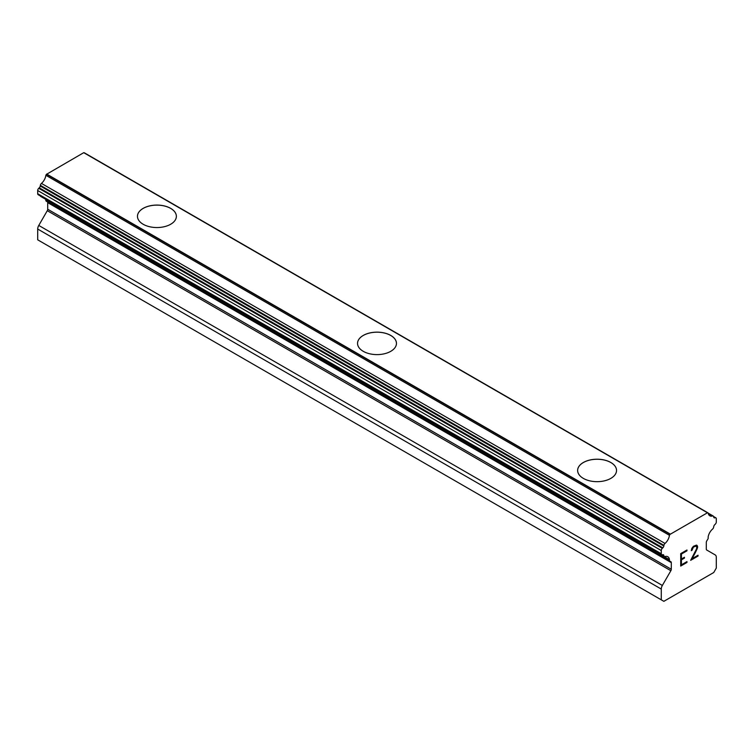 <?xml version="1.0" encoding="UTF-8"?>
<svg xmlns="http://www.w3.org/2000/svg" width="754" height="754" viewBox="0 0 754 754"><rect width="100%" height="100%" fill="white"/><g stroke="black" fill="none" stroke-linecap="round" stroke-linejoin="round"><path stroke-width="1.13" d="M137.464 216.332A19.453 11.235 180 0 1 149.49 205.974A19.453 11.235 180 0 1 170.668 208.415A19.453 11.235 180 0 1 176.37 216.332M170.668 208.368A19.453 11.235 180 0 1 176.37 216.313A19.453 11.235 180 0 1 164.363 226.69A19.453 11.235 180 0 1 143.156 224.258A19.453 11.235 180 0 1 137.464 216.313A19.453 11.235 180 0 1 149.471 205.936A19.453 11.235 180 0 1 170.668 208.368M390.751 335.483A19.453 11.235 180 0 1 396.453 343.4A19.453 11.235 180 0 1 384.446 353.758A19.453 11.235 180 0 1 363.249 351.317A19.453 11.235 180 0 1 357.547 343.381A19.453 11.235 180 0 1 369.573 333.042A19.453 11.235 180 0 1 390.751 335.483M357.547 343.381A19.453 11.235 180 0 1 369.554 333.004A19.453 11.235 180 0 1 390.751 335.436A19.453 11.235 180 0 1 396.453 343.381M610.844 462.541A19.453 11.235 180 0 1 616.536 470.468A19.453 11.235 180 0 1 604.529 480.816A19.453 11.235 180 0 1 583.332 478.385A19.453 11.235 180 0 1 577.63 470.449A19.453 11.235 180 0 1 589.656 460.11A19.453 11.235 180 0 1 610.844 462.541M577.63 470.449A19.453 11.235 180 0 1 589.637 460.072A19.453 11.235 180 0 1 610.844 462.504A19.453 11.235 180 0 1 616.536 470.449M681.437 559.006L684.453 557.263L684.453 558.092L681.437 559.836L681.437 564.821L686.969 561.617L686.969 562.446L680.711 566.066L680.711 553.615L686.969 549.996L686.969 550.825L681.437 554.03L681.437 559.006L681.418 554.011L686.951 550.816L686.951 550.005M681.437 564.821L681.418 559.826L684.434 558.083L684.434 557.272M686.969 562.446L686.951 561.626M680.711 566.047L686.951 562.437M692.492 548.196L693.426 547.084L692.021 550.241L691.286 550.665L691.795 548.403L693.388 546.292L696.508 545.095L697.554 546.311L697.016 545.387M697.554 546.311L697.554 547.545L697.535 546.301M697.554 547.545L697.035 549.035L697.535 547.536M697.035 549.035L695.508 552.258L697.016 549.025M695.508 552.258L692.144 558.61L695.499 552.248M692.163 558.62L698.053 555.217L698.053 556.056L698.034 555.236M692.021 550.241L692.474 548.177M691.286 550.646L692.002 550.231M695.395 545.962L693.444 547.093L696.347 545.962L695.395 545.962M698.053 556.056L690.645 560.335L696.338 549.298L696.819 547.885L696.347 545.962M690.655 560.297L698.034 556.037M670.862 570.712A2.074 1.197 -60 0 0 671.296 569.27L671.296 562.654A2.074 1.197 -60 0 0 670.862 561.702L670.146 561.287A2.074 1.197 -60 0 1 669.806 561.193A2.074 1.197 -60 0 1 669.458 559.656A8.303 4.788 -60 0 0 667.79 556.735A8.303 4.788 -60 0 0 665.028 556.537A2.074 1.197 -60 0 1 664.331 556.49A2.074 1.197 -60 0 1 663.944 555.896L663.822 555.359A2.074 1.197 -60 0 0 663.426 554.765A2.074 1.197 -60 0 0 662.889 554.68L662.248 554.784A2.074 1.197 -60 0 1 661.71 554.699A2.074 1.197 -60 0 1 661.277 553.747L661.277 550.552A2.074 1.197 -60 0 1 662.314 548.337L662.832 547.847A2.074 1.197 -60 0 0 663.831 546.009L663.935 545.349A2.074 1.197 -60 0 1 665.028 543.436A8.303 4.788 -60 0 0 669.439 535.302A2.074 1.197 -60 0 1 670.136 534.313L707.45 512.777A2.074 1.197 -60 0 1 707.987 512.861A2.074 1.197 -60 0 1 708.138 512.965A8.303 4.788 -60 0 0 709.787 515.793A8.303 4.788 -60 0 0 712.549 515.99A2.074 1.197 -60 0 1 713.246 516.047A2.074 1.197 -60 0 1 713.642 516.66L713.755 517.187A2.074 1.197 -60 0 0 714.151 517.8A2.074 1.197 -60 0 0 714.754 517.875L715.273 517.762A2.074 1.197 -60 0 1 715.866 517.828A2.074 1.197 -60 0 1 716.3 518.78L716.3 521.985A2.074 1.197 -60 0 1 715.329 524.134L714.688 524.775A2.074 1.197 -60 0 0 713.755 526.537L713.642 527.206A2.074 1.197 -60 0 1 712.549 529.101A8.303 4.788 -60 0 0 708.119 537.338A2.074 1.197 -60 0 1 707.431 539.77L706.715 541.004A2.074 1.197 -60 0 0 706.291 542.446L706.291 549.063A2.074 1.197 -60 0 0 706.715 550.015L715.226 554.925A5.184 2.997 -60 0 1 716.3 557.3L716.3 568.073L713.736 572.522L663.85 601.324L661.277 599.845L661.277 589.072A5.184 2.997 -60 0 1 662.351 585.453L670.862 570.712L47.285 210.696L38.774 225.437A5.184 2.997 120 0 0 37.7 229.046L37.7 239.819L661.277 599.845M47.54 201.931A2.074 1.197 -60 0 1 47.709 202.628L47.709 209.244A2.074 1.197 -60 0 1 47.285 210.696M45.843 199.405A8.303 4.788 -60 0 1 45.881 199.64A2.074 1.197 120 0 0 46.23 201.177L669.806 561.193M40.396 195.983A2.074 1.197 120 0 0 40.754 196.474L664.331 556.49M707.309 512.692L83.732 152.676L46.55 174.297A2.074 1.197 120 0 0 45.862 175.286A8.303 4.788 -60 0 1 41.451 183.41A2.074 1.197 120 0 0 40.358 185.333L40.245 185.993A2.074 1.197 -60 0 1 39.246 187.831L38.727 188.312A2.074 1.197 120 0 0 37.7 190.526L37.7 193.731A2.074 1.197 120 0 0 38.134 194.683L661.71 554.699M707.827 512.786L84.561 152.949A2.074 1.197 120 0 0 84.41 152.836A2.074 1.197 120 0 0 83.864 152.751M670.268 534.077L46.691 174.061M670.136 534.313L46.55 174.297M669.439 535.302L45.862 175.286M669.458 559.656L45.881 199.64M670.862 561.702L670.146 561.287L670.862 561.702M715.273 517.762L713.68 516.848M714.754 517.875L713.784 517.319M712.549 515.99L708.232 513.502M665.028 543.436L41.451 183.41M663.935 545.349L40.358 185.333M663.831 546.009L40.245 185.993M662.832 547.847L39.246 187.831M662.314 548.337L38.727 188.312M661.277 550.552L37.7 190.526M661.277 553.747L37.7 193.731M663.822 555.359L662.7 554.718M663.944 555.896L662.04 554.793M671.296 562.654L47.709 202.628M671.296 569.27L47.709 209.244M662.351 585.453L38.774 225.437M661.277 589.072L37.7 229.046M715.866 517.828L713.604 516.528M713.246 516.047L708.157 513.106M707.987 512.861L84.41 152.836"/></g></svg>
